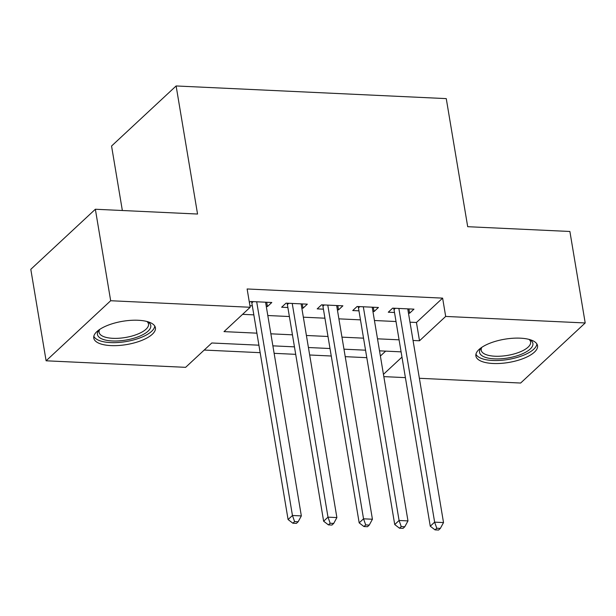<?xml version="1.0" encoding="UTF-8"?>
<svg xmlns="http://www.w3.org/2000/svg" width="616" height="616" viewBox="0 0 616 616"><rect width="100%" height="100%" fill="white"/><g stroke="black" fill="none" stroke-linecap="round" stroke-linejoin="round"><path stroke-width="0.92" d="M138.207 320.266A31.254 11.796 -9.5 0 1 155.424 327.774A31.254 11.796 -9.5 0 1 110.988 345.599A31.254 11.796 -9.5 0 1 93.771 338.092A31.254 11.796 -9.5 0 1 138.207 320.266M520.32 338.169A31.254 11.796 -9.5 0 1 537.537 345.676A31.254 11.796 -9.5 0 1 493.1 363.494A31.254 11.796 -9.5 0 1 475.891 355.994A31.254 11.796 -9.5 0 1 520.32 338.169M122.353 210.518L111.558 146.031L176.122 85.963L446.261 98.614L467.698 226.696L569.892 231.477L585.2 322.961L520.643 383.036L419.373 378.286M405.405 377.631L383.83 376.622M204.196 350.057L260.16 352.675M274.128 353.33L295.711 354.339M309.679 354.993L331.254 356.01M345.222 356.664L366.797 357.673M258.913 345.191L211.796 342.989L185.624 367.336L46.108 360.799L110.672 300.731L250.181 307.269L224.008 331.624L256.895 333.164M110.672 300.731L95.357 209.248L30.8 269.323L46.108 360.799M266.297 306.499L267.436 306.552L271.795 302.495L250.466 301.494L249.388 302.502M301.84 308.162L302.98 308.216L307.338 304.158L286.017 303.157L281.651 307.215L287.872 307.507M337.383 309.825L338.523 309.879L342.889 305.821L321.56 304.82L317.194 308.878L323.415 309.17M372.926 311.496L374.066 311.542L378.432 307.484L357.103 306.491L352.745 310.549L358.959 310.841M380.388 356.04L385.662 351.128M409.987 322.183L416.447 322.484L442.619 298.129L247.124 288.973L250.181 307.269M242.589 314.337L253.838 314.868M267.806 315.523L289.381 316.532M303.349 317.186L324.925 318.195M338.892 318.849L360.476 319.858M374.443 320.512L396.019 321.529M408.477 313.159L409.617 313.213L413.975 309.155L392.646 308.154L388.288 312.212L394.51 312.505M249.927 305.728L252.329 305.844M95.357 209.248L197.551 214.037L176.122 85.963M442.619 298.129L445.684 316.431L585.2 322.961M413.043 340.479L419.511 340.779L445.684 316.431M270.863 333.818L292.446 334.827M306.414 335.481L327.989 336.49M341.957 337.145L363.532 338.161M377.5 338.815L399.083 339.824M401.093 351.851L379.518 350.843M365.55 350.188L343.967 349.18M329.999 348.525L308.423 347.516M294.456 346.862L272.88 345.846M383.445 374.335L401.971 357.103M416.447 322.484L419.511 340.779M408.893 308.916L409.617 313.213M373.35 307.245L374.066 311.542M337.807 305.582L338.523 309.879M302.256 303.919L302.98 308.216M266.713 302.256L267.436 306.552M395.41 308.285L394.017 309.579L430.268 526.21L434.634 522.152L398.868 308.447M436.783 528.251L435.042 529.875L438.592 530.037L440.34 528.413L436.783 528.251L434.634 522.152L443.52 522.568L407.753 308.862M394.017 309.579A4.004 3.219 47.1 0 0 393.532 308.2L393.532 308.2M430.268 526.21L435.042 529.875M440.34 528.413L443.52 522.568M529.56 339.531A27.042 10.21 -9.5 0 1 529.891 339.724A27.042 10.21 -9.5 0 1 525.371 352.375A27.042 10.21 -9.5 0 1 494.44 358.866A27.042 10.21 -9.5 0 1 481.181 347.878A27.042 10.21 -9.5 0 1 481.427 347.586M481.835 347.316A25.04 9.456 170.5 0 0 481.219 350.211A25.04 9.456 170.5 0 0 495.01 356.225A25.04 9.456 170.5 0 0 530.615 341.942A25.04 9.456 170.5 0 0 529.09 339.408M475.945 354.177A31.054 11.727 170.5 0 0 492.7 360.491A31.054 11.727 170.5 0 0 536.89 343.974M147.447 321.637A27.042 10.21 -9.5 0 1 147.778 321.822A27.042 10.21 -9.5 0 1 150.774 325.502A27.042 10.21 -9.5 0 1 125.903 340.055A27.042 10.21 -9.5 0 1 97.444 334.511A27.042 10.21 -9.5 0 1 99.061 329.976A27.042 10.21 -9.5 0 1 99.315 329.691M99.723 329.414A25.04 9.456 170.5 0 0 99.107 332.309A25.04 9.456 170.5 0 0 99.107 332.347A25.04 9.456 170.5 0 0 125.418 337.491A25.04 9.456 170.5 0 0 148.502 324.039A25.04 9.456 170.5 0 0 148.494 324.001A25.04 9.456 170.5 0 0 146.978 321.506M93.832 336.274A31.054 11.727 170.5 0 0 126.041 341.572A31.054 11.727 170.5 0 0 154.77 326.072M359.86 306.614L358.474 307.908L394.725 524.547L399.083 520.482L363.325 306.776M401.239 526.588L399.491 528.205L403.049 528.374L404.797 526.749L401.239 526.588L399.083 520.482L407.977 520.905L372.21 307.199M358.474 307.908A4.004 3.219 47.1 0 0 357.988 306.529L357.988 306.529M394.725 524.547L399.491 528.205M404.797 526.749L407.977 520.905M324.316 304.951L322.93 306.244L359.182 522.876L363.54 518.818L327.781 305.113M365.696 524.917L363.948 526.541L367.506 526.711L369.246 525.086L365.696 524.917L363.54 518.818L372.426 519.234L336.667 305.528M322.93 306.244A4.004 3.219 47.1 0 0 322.445 304.866L322.445 304.866M359.182 522.876L363.948 526.541M369.246 525.086L372.426 519.234M288.773 303.288L287.379 304.581L323.631 521.213L327.997 517.155L292.23 303.449M330.153 523.254L328.405 524.878L331.962 525.048L333.703 523.423L330.153 523.254L327.997 517.155L336.883 517.571L301.116 303.865M287.379 304.581A4.004 3.219 47.1 0 0 286.894 303.203L286.894 303.203M323.631 521.213L328.405 524.878M333.703 523.423L336.883 517.571M253.23 301.624L251.836 302.918L288.088 519.55L292.454 515.492L256.687 301.786M294.602 521.59L292.862 523.215L296.411 523.377L298.159 521.752L294.602 521.59L292.454 515.492L301.34 515.908L265.573 302.202M251.836 302.918A4.004 3.219 47.1 0 0 251.351 301.54L251.351 301.54M288.088 519.55L292.862 523.215M298.159 521.752L301.34 515.908"/></g></svg>
